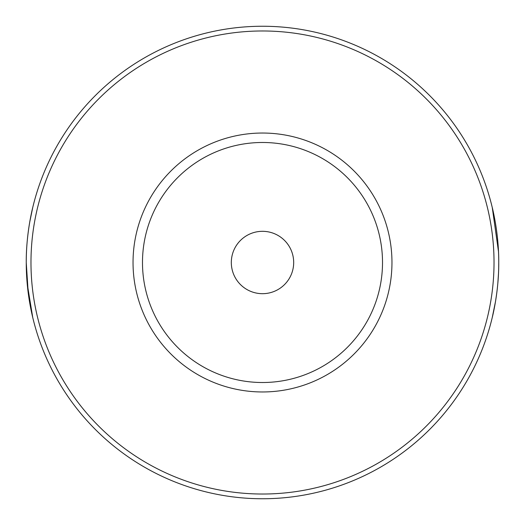 <?xml version="1.0" encoding="UTF-8"?>
<svg xmlns="http://www.w3.org/2000/svg" width="525" height="525" viewBox="0 0 525 525"><rect width="100%" height="100%" fill="white"/><g stroke="black" fill="none" stroke-linecap="round" stroke-linejoin="round"><path stroke-width="0.79" d="M27.195 283.625L32.74 317.487L30.712 308.201M30.699 308.129L29.531 301.75M28.245 293.114L26.25 262.697M495.508 301.501L492.26 317.487C492.109 318.111 498.967 291.972 498.75 262.454C498.953 232.975 492.096 206.83 492.26 207.513L498.501 251.672M498.75 262.415L498.691 267.881M498.501 273.368L497.818 283.454M496.762 293.068L495.541 301.304M262.5 26.25A236.25 236.25 0 0 1 498.75 262.5A236.25 236.25 0 0 1 262.5 498.75A236.25 236.25 0 0 1 26.25 262.5A236.25 236.25 0 0 1 262.5 26.25A236.25 236.25 0 0 1 498.75 262.5A236.25 236.25 0 0 1 262.5 498.75M262.5 391.965A129.465 129.465 0 0 1 133.035 262.5A129.465 129.465 0 0 1 262.5 133.035A129.465 129.465 0 0 1 391.965 262.5A129.465 129.465 0 0 1 262.5 391.965M262.5 142.485A120.015 120.015 0 0 0 142.485 262.5A120.015 120.015 0 0 0 262.5 382.515A120.015 120.015 0 0 0 382.515 262.5A120.015 120.015 0 0 0 262.5 142.485M262.5 231.315A31.185 31.185 0 0 0 231.315 262.5A31.185 31.185 0 0 0 262.5 293.685A31.185 31.185 0 0 0 293.685 262.5A31.185 31.185 0 0 0 262.5 231.315M29.715 222.18L32.74 207.513M26.25 262.5C26.04 232.969 32.904 206.843 32.74 207.513C32.898 206.87 26.04 232.956 26.25 262.559M262.5 494.025A231.525 231.525 0 0 0 494.025 262.5A231.525 231.525 0 0 0 262.5 30.975A231.525 231.525 0 0 0 30.975 262.5A231.525 231.525 0 0 0 262.5 494.025"/></g></svg>
